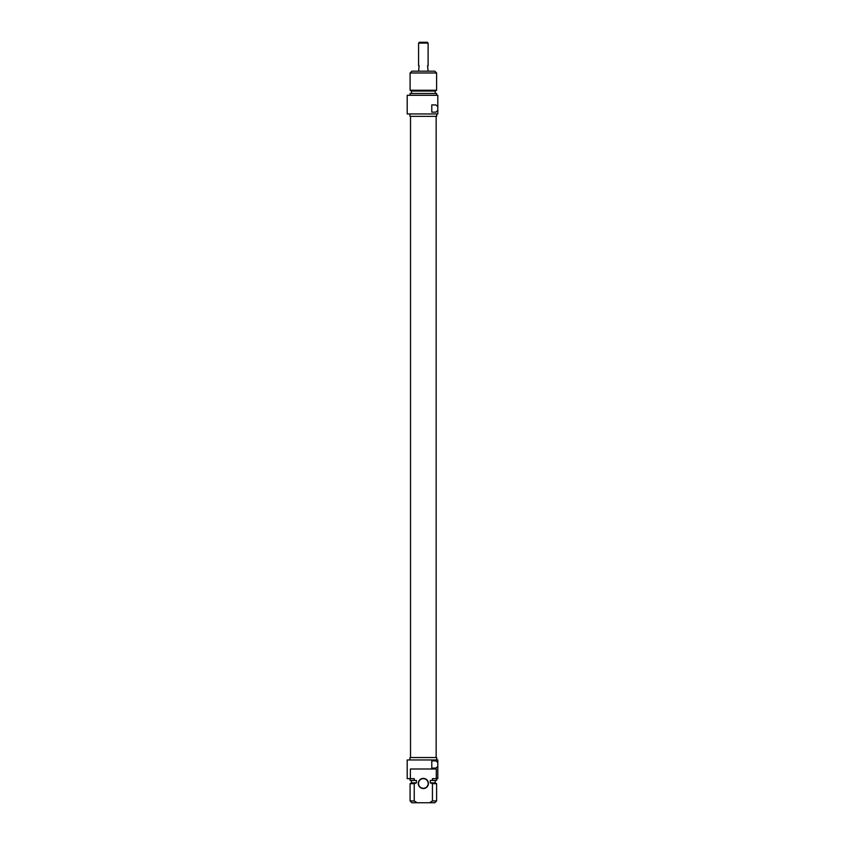 <?xml version="1.0" encoding="UTF-8"?>
<svg xmlns="http://www.w3.org/2000/svg" width="845" height="845" viewBox="0 0 845 845"><rect width="100%" height="100%" fill="white"/><g stroke="black" fill="none" stroke-linecap="round" stroke-linejoin="round"><path stroke-width="1.27" d="M437.805 766.415L435.83 768.094L431.784 768.094L431.784 760.87L435.83 760.87L437.805 762.549L437.805 759.961L407.195 759.961L407.195 778.646L410.385 778.646L410.385 769.003L436.295 769.003L436.295 778.646L437.805 778.646L437.805 762.549M436.295 778.646L432.439 778.646L432.439 780.453L430.274 780.453L430.274 782.861L432.439 783.664L432.439 800.944L429.513 802.75L417.166 802.75L414.24 800.944L414.24 783.664L416.416 782.861L416.416 780.453L414.24 780.453L414.24 778.646L410.385 778.646M423.345 788.533A5.059 5.059 0 0 0 427.728 780.938A5.059 5.059 0 0 0 418.962 780.938A5.059 5.059 0 0 0 423.345 788.533M423.345 788.29A4.816 4.816 0 0 1 418.518 783.463A4.816 4.816 0 0 1 423.345 778.646A4.816 4.816 0 0 1 428.161 783.463A4.816 4.816 0 0 1 423.345 788.29M429.513 802.75L434.795 802.75L436.601 800.944L432.439 800.944M414.24 800.944L410.089 800.944L411.895 802.75L417.166 802.75M432.439 783.664L436.601 783.664L436.601 800.944M430.274 782.861L435.217 782.861L436.601 783.664M432.439 780.453L436.601 780.453L436.601 778.646M410.089 800.944L410.089 783.664L414.24 783.664M410.089 783.664L411.473 782.861L416.416 782.861M410.089 778.646L410.089 780.453L414.24 780.453M409.962 759.961L409.962 757.553L436.717 757.553L436.717 759.961M428.109 43.095L427.264 42.25L419.426 42.25L418.581 43.095L428.109 43.095L428.109 65.752L427.559 65.752L428.109 71.181M418.581 43.095L418.581 65.752L419.131 65.752L418.581 71.181M436.601 72.987L434.795 71.181L411.895 71.181L410.089 72.987L436.601 72.987L436.601 90.257L410.089 90.257L410.089 72.987M436.601 90.257L435.217 91.059L411.473 91.059L410.089 90.257M435.217 91.059L435.217 93.468M436.601 95.284L436.601 93.468L410.089 93.468L410.089 95.284M437.805 95.284L407.195 95.284L407.195 113.959L437.805 113.959L437.805 110.463L435.83 112.153L431.784 112.153L431.784 104.917L435.83 104.917L437.805 106.607L437.805 95.284M437.805 106.607L437.805 110.463M436.717 113.959L436.717 116.367L409.962 116.367L409.962 113.959M435.217 782.861L435.217 780.453M411.473 782.861L411.473 780.453M436.157 757.553L436.157 116.367M410.522 757.553L410.522 116.367M411.473 91.059L411.473 93.468"/></g></svg>
